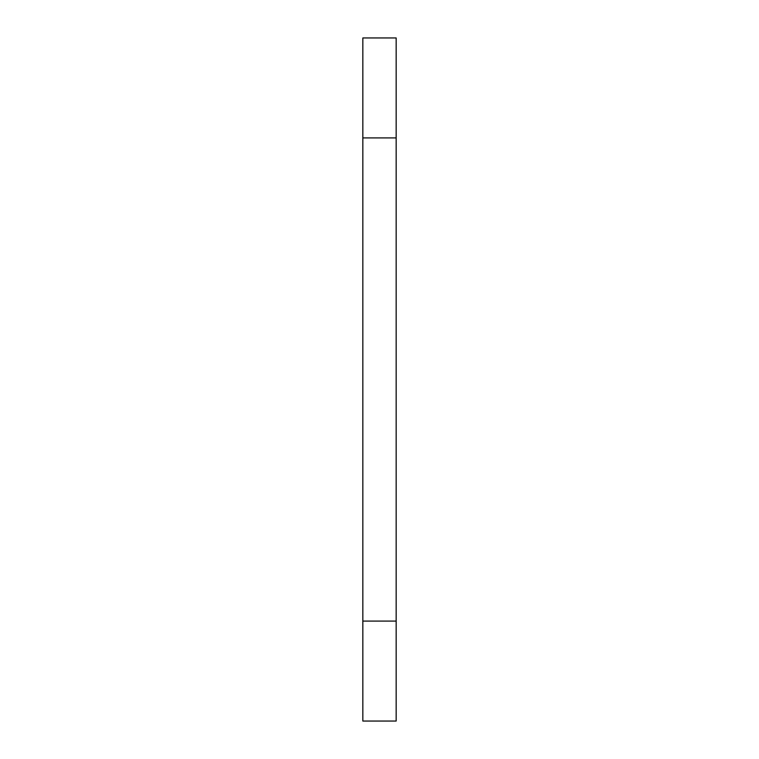 <?xml version="1.0" encoding="UTF-8"?>
<svg xmlns="http://www.w3.org/2000/svg" width="759" height="759" viewBox="0 0 759 759"><rect width="100%" height="100%" fill="white"/><g stroke="black" fill="none" stroke-linecap="round" stroke-linejoin="round"><path stroke-width="1.14" d="M362.84 621.08L362.84 721.05L396.16 721.05L396.16 621.08L362.84 621.08L362.84 37.95L396.16 37.95L396.16 621.08M396.16 137.92L362.84 137.92"/></g></svg>

